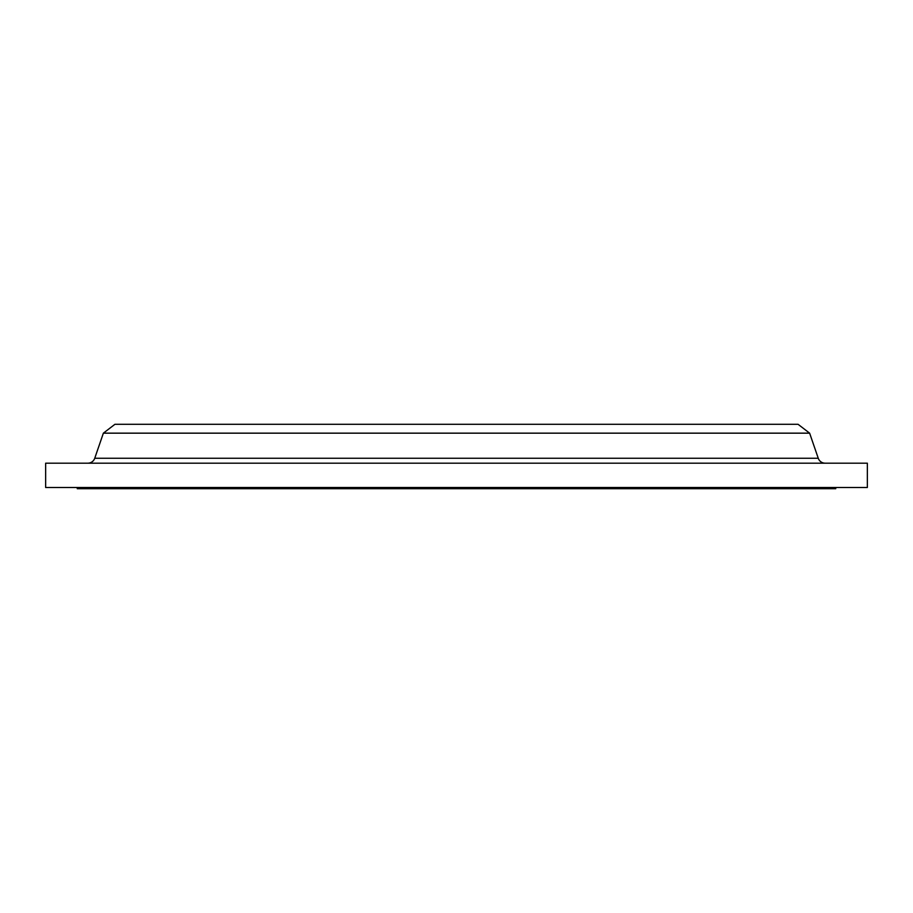 <?xml version="1.0" encoding="UTF-8"?>
<svg xmlns="http://www.w3.org/2000/svg" width="913" height="913" viewBox="0 0 913 913"><rect width="100%" height="100%" fill="white"/><g stroke="black" fill="none" stroke-linecap="round" stroke-linejoin="round"><path stroke-width="1.37" d="M825.147 463.188A7.293 7.293 0 0 1 818.253 458.258L809.626 433.161L798.065 424.294L114.935 424.294L103.374 433.161L809.626 433.161L103.374 433.161L94.747 458.258A7.293 7.293 0 0 1 87.853 463.188A7.293 7.293 0 0 0 94.747 458.258L818.253 458.258A7.293 7.293 0 0 0 825.147 463.188M835.749 488.706L835.749 487.496L835.749 488.706L77.251 488.706L835.749 488.706M77.251 487.496L77.251 488.706L77.251 487.496M867.35 487.496L867.35 463.188L45.65 463.188L45.65 487.496L867.35 487.496L867.35 463.188L45.65 463.188L45.65 487.496L867.35 487.496M809.626 433.161L818.253 458.258L94.747 458.258L103.374 433.161L114.935 424.294L798.065 424.294L809.626 433.161"/></g></svg>
